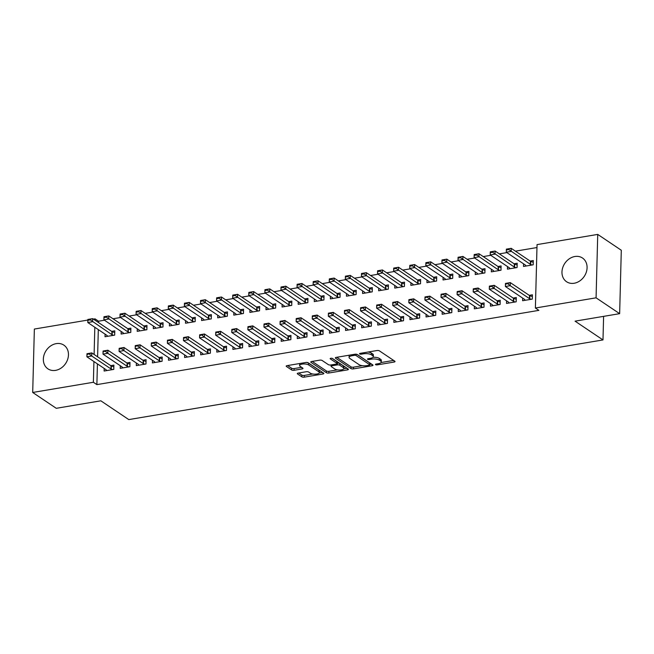 <?xml version="1.0" encoding="UTF-8"?>
<svg xmlns="http://www.w3.org/2000/svg" width="654" height="654" viewBox="0 0 654 654"><rect width="100%" height="100%" fill="white"/><g stroke="black" fill="none" stroke-linecap="round" stroke-linejoin="round"><path stroke-width="0.98" d="M375.609 364.654A1.259 0.441 -178.5 0 0 377.309 364.875L394.1 362.054A1.799 0.629 -178.5 0 0 395.041 361.523A1.799 0.629 -178.5 0 0 394.82 361.212L379.394 350.846A1.799 0.629 -178.5 0 0 376.957 350.536L360.174 353.356A1.259 0.441 -178.5 0 0 359.512 353.724A1.259 0.441 -178.5 0 0 359.667 353.945A1.259 0.441 -178.5 0 0 361.376 354.166L363.542 353.798A5.755 2.027 -178.5 0 1 371.341 354.787L372.625 355.653A5.755 2.027 -178.5 0 1 373.328 356.651A5.755 2.027 -178.5 0 1 370.311 358.343L368.145 358.711A1.259 0.441 -178.5 0 0 367.483 359.079A1.259 0.441 -178.5 0 0 367.638 359.299A1.259 0.441 -178.5 0 0 369.338 359.52L371.513 359.152A5.755 2.027 -178.5 0 1 379.312 360.15L380.595 361.008A5.755 2.027 -178.5 0 1 381.29 362.014A5.755 2.027 -178.5 0 1 378.282 363.706L376.107 364.065A1.259 0.441 -178.5 0 0 375.453 364.433A1.259 0.441 -178.5 0 0 375.609 364.654M56.252 343.628A14.29 11.698 123.9 0 1 63.871 345.14A14.29 11.698 123.9 0 1 67.673 359.332A14.29 11.698 123.9 0 1 55.557 370.368A14.29 11.698 123.9 0 1 47.938 368.856A14.29 11.698 123.9 0 1 44.137 354.664A14.29 11.698 123.9 0 1 56.252 343.628M574.874 256.507A14.29 11.698 123.9 0 1 582.493 258.019A14.29 11.698 123.9 0 1 586.295 272.211A14.29 11.698 123.9 0 1 574.179 283.247A14.29 11.698 123.9 0 1 566.56 281.735A14.29 11.698 123.9 0 1 562.759 267.543A14.29 11.698 123.9 0 1 574.874 256.507M298.232 373.082A1.799 0.629 -178.5 0 0 297.292 373.614A1.799 0.629 -178.5 0 0 297.513 373.924L301.837 376.835A1.799 0.629 -178.5 0 0 304.274 377.145L322.921 374.006A1.799 0.629 -178.5 0 0 323.861 373.483A1.799 0.629 -178.5 0 0 323.64 373.172L308.222 362.807A1.799 0.629 -178.5 0 0 305.786 362.496L287.139 365.627A1.799 0.629 -178.5 0 0 286.199 366.15A1.799 0.629 -178.5 0 0 286.419 366.469L291.643 369.976A1.799 0.629 -178.5 0 0 294.079 370.287L302.058 368.946A1.799 0.629 -178.5 0 0 302.998 368.423A1.799 0.629 -178.5 0 0 302.786 368.104L300.194 366.363A4.807 1.692 -178.5 0 1 299.606 365.529A4.807 1.692 -178.5 0 1 303.26 363.984A4.807 1.692 -178.5 0 1 308.647 364.948L318.8 371.766A4.807 1.692 -178.5 0 1 319.381 372.608A4.807 1.692 -178.5 0 1 315.735 374.145A4.807 1.692 -178.5 0 1 310.348 373.189L308.655 372.052A1.799 0.629 -178.5 0 0 306.211 371.742L298.232 373.082M97.421 363.886L96.874 384.617L538.88 310.364L535.389 308.018L537.048 244.604L597.731 234.41L596.072 297.823L535.389 308.018M96.874 384.617L93.383 382.271L32.7 392.465L34.36 329.052L87.857 320.059M597.731 234.41L621.3 250.253L619.64 313.667L575.054 321.155L602.988 339.933L128.789 419.59L100.855 400.812L56.269 408.309L32.7 392.465M619.64 313.667L596.072 297.823M350.977 368.578A1.799 0.629 -178.5 0 0 353.413 368.889L372.061 365.758A1.799 0.629 -178.5 0 0 373.001 365.226A1.799 0.629 -178.5 0 0 372.78 364.916L357.354 354.55A1.799 0.629 -178.5 0 0 354.918 354.239L336.279 357.37A1.799 0.629 -178.5 0 0 335.339 357.901A1.799 0.629 -178.5 0 0 335.551 358.212L350.977 368.578L351.018 366.861A1.799 0.629 -178.5 0 0 353.462 367.172L362.373 365.676M347.487 369.886L328.848 373.017A1.799 0.629 -178.5 0 1 326.411 372.706L310.985 362.341A1.799 0.629 -178.5 0 1 310.764 362.03A1.799 0.629 -178.5 0 1 311.705 361.498L319.683 360.158A1.799 0.629 -178.5 0 1 322.128 360.468L328.382 364.67A1.799 0.629 -178.5 0 0 330.818 364.981L336.107 364.09A1.799 0.629 -178.5 0 0 337.047 363.567A1.799 0.629 -178.5 0 0 336.835 363.248L330.319 358.874A1.259 0.441 -178.5 0 1 330.164 358.654A1.259 0.441 -178.5 0 1 331.12 358.253A1.259 0.441 -178.5 0 1 332.534 358.506L348.214 369.044A1.799 0.629 -178.5 0 1 348.427 369.355A1.799 0.629 -178.5 0 1 347.487 369.886L347.519 368.578M602.988 339.933L603.601 316.364M120.287 365.733L120.222 368.325L129.876 366.706L129.991 362.414L126.843 362.945M121.186 331.455L121.113 334.047L130.775 332.42L130.882 328.136L127.743 328.668M152.48 360.321L152.407 362.913L162.069 361.294L162.184 357.01L159.036 357.534M153.379 326.044L153.306 328.635L162.969 327.016L163.075 322.733L159.936 323.256M184.673 354.918L184.6 357.509L194.263 355.882L194.377 351.599L191.23 352.13M185.572 320.64L185.499 323.231L195.162 321.604L195.268 317.321L192.129 317.852M216.866 349.506L216.793 352.097L226.456 350.479L226.562 346.195L223.423 346.718M217.757 315.228L217.692 317.819L227.355 316.201L227.461 311.917L224.322 312.44M249.06 344.102L248.986 346.694L258.649 345.067L258.755 340.783L255.616 341.314M249.951 309.824L249.885 312.416L259.54 310.789L259.654 306.505L256.515 307.037M281.245 338.69L281.179 341.282L290.842 339.663L290.948 335.379L287.809 335.903M282.144 304.412L282.078 307.004L291.733 305.385L291.848 301.102L288.708 301.625M313.438 333.287L313.372 335.878L323.027 334.251L323.141 329.968L320.002 330.499M314.337 299.009L314.272 301.6L323.926 299.973L324.041 295.69L320.901 296.221M345.631 327.875L345.565 330.466L355.22 328.848L355.335 324.564L352.195 325.087M346.53 293.597L346.465 296.188L356.119 294.57L356.234 290.286L353.095 290.809M377.824 322.471L377.759 325.063L387.413 323.436L387.528 319.152L384.388 319.683M378.723 288.193L378.658 290.785L388.312 289.158L388.427 284.874L385.288 285.406M410.017 317.059L409.952 319.651L419.606 318.032L419.721 313.748L416.582 314.272M410.916 282.781L410.851 285.373L420.506 283.754L420.62 279.471L417.481 279.994M442.21 311.656L442.145 314.247L451.8 312.62L451.914 308.336L448.775 308.868M443.11 277.37L443.044 279.969L452.699 278.342L452.813 274.059L449.674 274.59M474.403 306.244L474.338 308.835L483.993 307.216L484.107 302.933L480.968 303.456M475.303 271.966L475.237 274.557L484.892 272.939L485.006 268.655L481.859 269.178M506.597 300.84L506.531 303.431L516.186 301.805L516.3 297.521L513.161 298.052M507.496 266.554L507.422 269.154L517.085 267.527L517.2 263.243L514.052 263.775M104.452 320.207L98.533 321.204L98.501 322.536M98.313 329.608L97.601 356.814M536.967 247.547L515.426 251.169M506.858 252.607L499.329 253.875M490.762 255.313L483.232 256.581M474.665 258.019L467.136 259.278M458.568 260.717L451.039 261.984M442.472 263.423L434.943 264.69M426.375 266.129L418.846 267.396M410.279 268.835L402.75 270.094M394.182 271.533L386.653 272.8M378.086 274.239L370.556 275.506M361.989 276.944L354.46 278.212M345.892 279.65L338.363 280.909M329.796 282.348L322.267 283.615M313.707 285.054L306.17 286.321M297.611 287.76L290.074 289.027M281.514 290.466L273.977 291.725M265.418 293.172L257.88 294.431M249.321 295.87L241.792 297.137M233.225 298.576L225.695 299.843M217.128 301.281L209.599 302.549M201.031 303.987L193.502 305.246M184.935 306.685L177.406 307.952M168.838 309.391L161.309 310.658M152.742 312.097L145.213 313.364M136.645 314.803L129.116 316.062M120.549 317.501L113.019 318.768M523.592 263.856L523.519 266.448L533.182 264.821L533.296 260.537L530.149 261.069M522.693 298.134L522.628 300.726L532.282 299.107L532.397 294.815L529.258 295.346M491.399 269.26L491.334 271.851L500.989 270.233L501.103 265.949L497.956 266.472M490.5 303.538L490.435 306.137L500.089 304.511L500.204 300.227L497.065 300.758M459.206 274.672L459.141 277.263L468.795 275.636L468.91 271.353L465.762 271.884M458.307 308.95L458.241 311.541L467.896 309.922L468.011 305.631L464.871 306.162M427.013 280.076L426.948 282.667L436.602 281.048L436.717 276.765L433.577 277.288M426.114 314.353L426.048 316.953L435.703 315.326L435.817 311.042L432.678 311.574M394.82 285.487L394.754 288.079L404.409 286.46L404.524 282.168L401.384 282.7M393.921 319.765L393.855 322.357L403.51 320.738L403.624 316.454L400.485 316.977M362.627 290.891L362.561 293.483L372.216 291.864L372.33 287.58L369.191 288.103M361.727 325.169L361.662 327.768L371.317 326.142L371.431 321.858L368.292 322.389M330.433 296.303L330.368 298.894L340.023 297.276L340.137 292.984L336.998 293.515M329.534 330.581L329.469 333.172L339.124 331.553L339.238 327.27L336.099 327.793M298.24 301.707L298.175 304.306L307.83 302.679L307.944 298.396L304.805 298.919M297.341 335.984L297.276 338.584L306.939 336.957L307.045 332.673L303.906 333.205M266.047 307.118L265.982 309.71L275.636 308.091L275.751 303.799L272.612 304.331M265.156 341.396L265.083 343.988L274.745 342.369L274.852 338.085L271.712 338.608M233.854 312.522L233.789 315.122L243.443 313.495L243.558 309.211L240.419 309.734M232.963 346.8L232.889 349.399L242.552 347.773L242.659 343.489L239.519 344.02M201.661 317.934L201.595 320.525L211.258 318.907L211.365 314.615L208.225 315.146M200.77 352.212L200.696 354.803L210.359 353.185L210.465 348.901L207.326 349.424M169.476 323.338L169.402 325.937L179.065 324.31L179.171 320.027L176.032 320.558M168.577 357.615L168.503 360.215L178.166 358.588L178.28 354.304L175.133 354.836M137.283 328.749L137.209 331.341L146.872 329.722L146.978 325.43L143.839 325.962M136.384 363.027L136.318 365.619L145.973 364L146.087 359.716L142.94 360.24M105.09 334.153L105.016 336.753L114.679 335.126L114.785 330.842L111.646 331.374M104.19 368.439L104.125 371.031L113.78 369.404L113.894 365.12L110.747 365.651M93.432 319.127L95.043 318.858L95.01 320.19M94.822 327.262L94.111 354.468M93.923 361.539L93.383 382.271M98.533 321.204L95.043 318.858M381.29 362.014L381.339 360.297A5.755 2.027 -178.5 0 0 380.644 359.299L380.595 361.008M373.017 357.28A5.755 2.027 -178.5 0 1 379.361 358.433L380.644 359.299M373.328 356.651L373.369 354.942A5.755 2.027 -178.5 0 0 372.674 353.937L372.625 355.653M368.047 352.032A5.755 2.027 -178.5 0 1 371.39 353.078L372.674 353.937M381.078 362.537L393.643 360.419M336.769 357.288L351.018 366.861M369.788 364.433L371.603 364.123M369.118 365.243A1.259 0.441 -178.5 0 0 369.78 364.875A1.259 0.441 -178.5 0 0 369.624 364.654L356.087 355.555A1.259 0.441 -178.5 0 0 354.378 355.335L352.089 355.719A5.755 2.027 -178.5 0 0 349.081 357.411A5.755 2.027 -178.5 0 0 349.776 358.417L359.03 364.63A5.755 2.027 -178.5 0 0 366.829 365.627L369.118 365.243M369.78 364.875L369.821 363.158A1.259 0.441 -178.5 0 0 369.673 362.937L369.624 364.654M356.871 354.337L369.673 362.937M349.342 355.179A5.755 2.027 -178.5 0 0 349.13 355.702L349.081 357.411M347.037 368.251L343.791 368.799M337.407 369.87L328.888 371.3L328.848 373.017M312.203 361.417L326.452 370.99A1.799 0.629 -178.5 0 0 328.888 371.3M337.047 363.567L337.096 361.85A1.799 0.629 -178.5 0 0 336.875 361.539L332.109 358.335M334.873 369.036A4.807 1.692 -178.5 0 0 340.26 369.992A4.807 1.692 -178.5 0 0 343.906 368.447A4.807 1.692 -178.5 0 0 343.325 367.613L339.745 365.21A1.799 0.629 -178.5 0 0 337.309 364.899L332.011 365.79A1.799 0.629 -178.5 0 0 331.071 366.314A1.799 0.629 -178.5 0 0 331.292 366.632L334.873 369.036M343.906 368.447L343.947 366.739A4.807 1.692 -178.5 0 0 343.366 365.897L343.325 367.613M337.055 363.232L337.35 363.183A1.799 0.629 -178.5 0 1 339.794 363.493L343.366 365.897M319.381 372.608L319.422 370.892A4.807 1.692 -178.5 0 0 318.841 370.058L318.8 371.766M306.391 362.439A4.807 1.692 -178.5 0 1 308.688 363.232L318.841 370.058M299.745 363.51A4.807 1.692 -178.5 0 0 299.655 363.812L299.606 365.529M287.637 365.537L291.692 368.267A1.799 0.629 -178.5 0 0 294.128 368.578L301.608 367.319M298.731 373.001L301.886 375.118A1.799 0.629 -178.5 0 0 304.323 375.429L312.776 374.006M319.291 372.911L322.471 372.379M533.247 262.311L530.746 261.404A1.831 0.646 1.5 0 1 530.41 261.24L511.207 248.332L511.126 251.414L506.294 252.231L525.497 265.14A1.831 0.646 1.5 0 1 525.685 265.328L526.061 266.023M506.4 249.975L506.294 252.231L506.376 249.141L511.207 248.332L506.417 249.46L506.4 249.975L508.812 249.575L508.828 249.06M532.094 265.009L530.672 264.494A1.831 0.646 1.5 0 1 530.329 264.322L508.812 249.575M525.162 300.3L524.786 299.606A1.831 0.646 -178.5 0 0 524.598 299.418L505.395 286.509L505.477 283.419L510.308 282.61L529.511 295.518A1.831 0.646 -178.5 0 0 529.854 295.682L532.348 296.589M507.929 283.337L505.517 283.746L505.501 284.253L510.308 282.61L510.226 285.7L529.429 298.608A1.831 0.646 -178.5 0 0 529.773 298.772L531.195 299.287M507.921 283.852L510.226 285.7L505.395 286.509L505.501 284.253M517.15 265.009L514.649 264.11A1.831 0.646 1.5 0 1 514.314 263.946L495.111 251.038L495.029 254.12L490.198 254.929L509.401 267.838A1.831 0.646 1.5 0 1 509.589 268.034L509.965 268.729M490.304 252.681L490.198 254.929L490.279 251.847L495.111 251.038L490.32 252.166L490.304 252.681L492.715 252.272L492.732 251.765M515.998 267.707L514.575 267.192A1.831 0.646 1.5 0 1 514.232 267.028L492.715 252.272M501.054 267.715L498.552 266.816A1.831 0.646 1.5 0 1 498.217 266.644L479.014 253.744L478.932 256.826L474.101 257.635L493.304 270.543A1.831 0.646 1.5 0 1 493.492 270.731L493.868 271.426M474.207 255.387L474.101 257.635L474.183 254.553L479.014 253.744L474.224 254.872L474.207 255.387L476.619 254.978L476.635 254.463M499.901 270.413L498.479 269.898A1.831 0.646 1.5 0 1 498.135 269.734L476.619 254.978M509.065 303.006L508.698 302.312A1.831 0.646 -178.5 0 0 508.501 302.115L489.298 289.215L489.38 286.125L494.211 285.316L513.415 298.224A1.831 0.646 -178.5 0 0 513.758 298.387L516.251 299.295M491.833 286.043L489.421 286.444L489.405 286.959L494.211 285.316L494.13 288.398L513.333 301.306A1.831 0.646 -178.5 0 0 513.676 301.469L515.099 301.993M491.824 286.558L494.13 288.398L489.298 289.215L489.405 286.959M492.969 305.704L492.601 305.017A1.831 0.646 -178.5 0 0 492.405 304.821L473.202 291.913L473.283 288.831L478.115 288.022L497.318 300.93A1.831 0.646 -178.5 0 0 497.661 301.093L500.155 301.993M475.736 288.749L473.324 289.15L473.308 289.665L478.115 288.022L478.033 291.104L497.236 304.012A1.831 0.646 -178.5 0 0 497.58 304.175L499.002 304.69M475.728 289.256L478.033 291.104L473.202 291.913L473.308 289.665M484.957 270.421L482.456 269.513A1.831 0.646 1.5 0 1 482.121 269.35L462.918 256.442L462.836 259.532L458.004 260.341L477.207 273.249A1.831 0.646 1.5 0 1 477.395 273.437L477.772 274.132M458.111 258.093L458.004 260.341L458.086 257.259L462.918 256.442L458.127 257.578L458.111 258.093L460.522 257.684L460.539 257.169M483.805 273.119L482.382 272.604A1.831 0.646 1.5 0 1 482.039 272.44L460.522 257.684M468.861 273.127L466.367 272.219A1.831 0.646 1.5 0 1 466.024 272.056L446.821 259.147L446.739 262.238L441.908 263.047L461.111 275.955A1.831 0.646 1.5 0 1 461.299 276.143L461.675 276.838M442.014 260.791L441.908 263.047L441.99 259.957L446.821 259.147L442.03 260.276L442.014 260.791L444.426 260.39L444.442 259.875M467.708 275.825L466.286 275.309A1.831 0.646 1.5 0 1 465.942 275.138L444.426 260.39M476.872 308.41L476.504 307.715A1.831 0.646 -178.5 0 0 476.316 307.527L457.105 294.619L457.187 291.537L462.018 290.728L481.221 303.628A1.831 0.646 -178.5 0 0 481.565 303.799L484.058 304.699M459.639 291.447L457.228 291.856L457.211 292.371L462.018 290.728L461.937 293.809L481.14 306.718A1.831 0.646 -178.5 0 0 481.483 306.881L482.914 307.396M459.631 291.962L461.937 293.809L457.105 294.619L457.211 292.371M460.776 311.116L460.408 310.421A1.831 0.646 -178.5 0 0 460.22 310.233L441.009 297.325L441.09 294.235L445.922 293.425L465.125 306.334A1.831 0.646 -178.5 0 0 465.468 306.497L467.962 307.405M443.543 294.153L441.131 294.562L441.115 295.077L445.922 293.425L445.84 296.515L465.043 309.424A1.831 0.646 -178.5 0 0 465.386 309.587L466.817 310.102M443.535 294.668L445.84 296.515L441.009 297.325L441.115 295.077M452.764 275.825L450.271 274.925A1.831 0.646 1.5 0 1 449.927 274.762L430.724 261.853L430.643 264.935L425.811 265.745L445.014 278.653A1.831 0.646 1.5 0 1 445.202 278.849L445.578 279.544M425.918 263.497L425.811 265.745L425.893 262.663L430.724 261.853L425.934 262.982L425.918 263.497L428.329 263.096L428.345 262.581M451.612 278.53L450.189 278.007A1.831 0.646 1.5 0 1 449.846 277.844L428.329 263.096M444.679 313.822L444.311 313.127A1.831 0.646 -178.5 0 0 444.123 312.939L424.912 300.031L424.994 296.941L429.825 296.131L449.028 309.04A1.831 0.646 -178.5 0 0 449.372 309.203L451.865 310.11M427.446 296.859L425.035 297.259L425.018 297.774L429.825 296.131L429.743 299.213L448.946 312.122A1.831 0.646 -178.5 0 0 449.29 312.285L450.72 312.808M427.438 297.374L429.743 299.213L424.912 300.031L425.018 297.774M436.668 278.53L434.174 277.631A1.831 0.646 1.5 0 1 433.831 277.468L414.628 264.559L414.546 267.641L409.715 268.451L428.918 281.359A1.831 0.646 1.5 0 1 429.114 281.547L429.482 282.242M409.821 266.203L409.715 268.451L409.796 265.369L414.628 264.559L409.837 265.688L409.821 266.203L412.241 265.794L412.249 265.279M435.515 281.228L434.093 280.713A1.831 0.646 1.5 0 1 433.749 280.55L412.241 265.794M428.583 316.52L428.215 315.833A1.831 0.646 -178.5 0 0 428.027 315.637L408.815 302.728L408.897 299.646L413.729 298.837L432.932 311.745A1.831 0.646 -178.5 0 0 433.275 311.909L435.768 312.808M411.35 299.565L408.938 299.965L408.922 300.48L413.729 298.837L413.647 301.919L432.85 314.827A1.831 0.646 -178.5 0 0 433.193 314.991L434.624 315.506M411.341 300.072L413.647 301.919L408.815 302.728L408.922 300.48M420.571 281.236L418.078 280.329A1.831 0.646 1.5 0 1 417.734 280.165L398.531 267.257L398.45 270.347L393.618 271.157L412.821 284.065A1.831 0.646 1.5 0 1 413.017 284.253L413.385 284.948M393.724 268.908L393.618 271.157L393.7 268.075L398.531 267.257L393.741 268.393L393.724 268.908L396.144 268.5L396.152 267.985M419.418 283.934L417.996 283.419A1.831 0.646 1.5 0 1 417.653 283.256L396.144 268.5M404.474 283.942L401.981 283.035A1.831 0.646 1.5 0 1 401.638 282.871L382.435 269.963L382.353 273.053L377.522 273.863L396.725 286.771A1.831 0.646 1.5 0 1 396.921 286.959L397.289 287.654M377.628 271.606L377.522 273.863L377.603 270.772L382.435 269.963L377.644 271.099L377.628 271.606L380.048 271.206L380.056 270.691M403.322 286.64L401.899 286.125A1.831 0.646 1.5 0 1 401.556 285.953L380.048 271.206M388.378 286.64L385.885 285.741A1.831 0.646 1.5 0 1 385.541 285.577L366.338 272.669L366.256 275.751L361.425 276.568L380.636 289.469A1.831 0.646 1.5 0 1 380.824 289.665L381.192 290.36M361.531 274.312L361.425 276.568L361.507 273.478L366.338 272.669L361.548 273.797L361.531 274.312L363.951 273.912L363.959 273.397M387.233 289.346L385.803 288.823A1.831 0.646 1.5 0 1 385.459 288.659L363.951 273.912M372.281 289.346L369.788 288.447A1.831 0.646 1.5 0 1 369.445 288.283L350.242 275.375L350.16 278.457L345.328 279.266L364.54 292.174A1.831 0.646 1.5 0 1 364.728 292.363L365.096 293.057M345.435 277.018L345.328 279.266L345.41 276.184L350.242 275.375L345.451 276.503L345.435 277.018L347.854 276.609L347.863 276.094M371.137 292.044L369.706 291.529A1.831 0.646 1.5 0 1 369.363 291.365L347.854 276.609M356.185 292.052L353.691 291.153A1.831 0.646 1.5 0 1 353.348 290.981L334.145 278.073L334.063 281.163L329.232 281.972L348.443 294.88A1.831 0.646 1.5 0 1 348.631 295.068L348.999 295.763M329.338 279.724L329.232 281.972L329.314 278.89L334.145 278.073L329.354 279.209L329.338 279.724L331.758 279.315L331.766 278.8M355.04 294.75L353.61 294.235A1.831 0.646 1.5 0 1 353.266 294.071L331.758 279.315M340.088 294.758L337.595 293.85A1.831 0.646 1.5 0 1 337.251 293.687L318.048 280.779L317.967 283.869L313.135 284.678L332.346 297.586A1.831 0.646 1.5 0 1 332.534 297.774L332.902 298.469M313.241 282.422L313.135 284.678L313.217 281.588L318.048 280.779L313.258 281.915L313.241 282.422L315.661 282.021L315.669 281.506M338.944 297.456L337.513 296.941A1.831 0.646 1.5 0 1 337.17 296.769L315.661 282.021M323.992 297.456L321.498 296.556A1.831 0.646 1.5 0 1 321.155 296.393L301.952 283.484L301.87 286.566L297.039 287.384L316.25 300.284A1.831 0.646 1.5 0 1 316.438 300.48L316.806 301.175M297.145 285.128L297.039 287.384L297.12 284.294L301.952 283.484L297.161 284.613L297.145 285.128L299.565 284.727L299.573 284.212M322.847 300.161L321.416 299.638A1.831 0.646 1.5 0 1 321.073 299.475L299.565 284.727M307.895 300.161L305.402 299.262A1.831 0.646 1.5 0 1 305.058 299.099L285.855 286.19L285.773 289.272L280.942 290.082L300.153 302.99A1.831 0.646 1.5 0 1 300.341 303.178L300.709 303.873M281.048 287.834L280.942 290.082L281.024 287L285.855 286.19L281.065 287.319L281.048 287.834L283.468 287.425L283.476 286.91M306.751 302.859L305.32 302.344A1.831 0.646 1.5 0 1 304.977 302.181L283.468 287.425M291.798 302.867L289.305 301.968A1.831 0.646 1.5 0 1 288.962 301.796L269.759 288.888L269.677 291.978L264.854 292.788L284.057 305.696A1.831 0.646 1.5 0 1 284.245 305.884L284.613 306.579M264.952 290.539L264.854 292.788L264.927 289.706L269.759 288.888L264.968 290.024L264.952 290.539L267.372 290.131L267.38 289.616M290.654 305.565L289.223 305.05A1.831 0.646 1.5 0 1 288.88 304.887L267.372 290.131M275.702 305.573L273.209 304.666A1.831 0.646 1.5 0 1 272.865 304.502L253.662 291.594L253.58 294.684L248.757 295.494L267.96 308.402A1.831 0.646 1.5 0 1 268.148 308.59L268.516 309.285M248.863 293.237L248.757 295.494L248.831 292.403L253.662 291.594L248.872 292.73L248.863 293.237L251.275 292.837L251.291 292.322M274.557 308.271L273.127 307.756A1.831 0.646 1.5 0 1 272.783 307.584L251.275 292.837M259.613 308.279L257.112 307.372A1.831 0.646 1.5 0 1 256.769 307.208L237.566 294.3L237.484 297.382L232.661 298.199L251.864 311.1A1.831 0.646 1.5 0 1 252.052 311.296L252.419 311.991M232.767 295.943L232.661 298.199L232.734 295.109L237.566 294.3L232.775 295.428L232.767 295.943L235.178 295.543L235.195 295.028M258.461 310.977L257.03 310.454A1.831 0.646 1.5 0 1 256.687 310.29L235.178 295.543M243.517 310.977L241.015 310.078A1.831 0.646 1.5 0 1 240.672 309.914L221.469 297.006L221.387 300.088L216.564 300.897L235.767 313.806A1.831 0.646 1.5 0 1 235.955 314.002L236.323 314.688M216.67 298.649L216.564 300.897L216.646 297.815L221.469 297.006L216.678 298.134L216.67 298.649L219.082 298.24L219.098 297.725M242.364 313.675L240.934 313.16A1.831 0.646 1.5 0 1 240.598 312.996L219.082 298.24M227.42 313.683L224.919 312.784A1.831 0.646 1.5 0 1 224.575 312.612L205.372 299.704L205.291 302.794L200.467 303.603L219.67 316.511A1.831 0.646 1.5 0 1 219.858 316.7L220.234 317.394M200.574 301.355L200.467 303.603L200.549 300.521L205.372 299.704L200.582 300.84L200.574 301.355L202.985 300.946L203.002 300.431M226.268 316.381L224.837 315.866A1.831 0.646 1.5 0 1 224.502 315.702L202.985 300.946M211.324 316.389L208.822 315.481A1.831 0.646 1.5 0 1 208.479 315.318L189.276 302.41L189.194 305.5L184.371 306.309L203.574 319.217A1.831 0.646 1.5 0 1 203.762 319.405L204.138 320.1M184.477 304.053L184.371 306.309L184.453 303.219L189.276 302.41L184.485 303.546L184.477 304.053L186.889 303.652L186.905 303.137M210.171 319.087L208.74 318.572A1.831 0.646 1.5 0 1 208.405 318.408L186.889 303.652M412.486 319.226L412.118 318.531A1.831 0.646 -178.5 0 0 411.93 318.343L392.719 305.434L392.801 302.352L397.632 301.543L416.835 314.443A1.831 0.646 -178.5 0 0 417.178 314.615L419.672 315.514M395.253 302.262L392.841 302.671L392.825 303.186L397.632 301.543L397.55 304.625L416.753 317.533A1.831 0.646 -178.5 0 0 417.097 317.697L418.527 318.212M395.245 302.777L397.55 304.625L392.719 305.434L392.825 303.186M396.389 321.932L396.022 321.237A1.831 0.646 -178.5 0 0 395.834 321.049L376.622 308.14L376.704 305.058L381.535 304.241L400.738 317.149A1.831 0.646 -178.5 0 0 401.082 317.313L403.575 318.22M379.156 304.968L376.745 305.377L376.729 305.892L381.535 304.241L381.454 307.331L400.657 320.239A1.831 0.646 -178.5 0 0 401 320.403L402.431 320.918M379.148 305.483L381.454 307.331L376.622 308.14L376.729 305.892M380.293 324.637L379.925 323.943A1.831 0.646 -178.5 0 0 379.737 323.755L360.534 310.846L360.607 307.756L365.439 306.947L384.642 319.855A1.831 0.646 -178.5 0 0 384.985 320.019L387.479 320.926M363.06 307.674L360.648 308.075L360.632 308.59L365.439 306.947L365.357 310.029L384.56 322.937A1.831 0.646 -178.5 0 0 384.904 323.109L386.334 323.624M363.052 308.189L365.357 310.029L360.534 310.846L360.632 308.59M364.196 327.335L363.828 326.648A1.831 0.646 -178.5 0 0 363.64 326.452L344.437 313.544L344.511 310.462L349.342 309.653L368.545 322.561A1.831 0.646 -178.5 0 0 368.889 322.724L371.382 323.624M346.972 310.38L344.552 310.781L344.544 311.296L349.342 309.653L349.261 312.735L368.464 325.643A1.831 0.646 -178.5 0 0 368.807 325.806L370.238 326.321M346.955 310.887L349.261 312.735L344.437 313.544L344.544 311.296M348.1 330.041L347.732 329.346A1.831 0.646 -178.5 0 0 347.544 329.158L328.341 316.25L328.414 313.168L333.246 312.359L352.449 325.259A1.831 0.646 -178.5 0 0 352.792 325.43L355.286 326.33M330.875 313.078L328.455 313.487L328.447 314.002L333.246 312.359L333.164 315.441L352.367 328.349A1.831 0.646 -178.5 0 0 352.71 328.512L354.141 329.027M330.859 313.593L333.164 315.441L328.341 316.25L328.447 314.002M332.003 332.747L331.635 332.052A1.831 0.646 -178.5 0 0 331.447 331.864L312.244 318.956L312.318 315.874L317.149 315.056L336.352 327.965A1.831 0.646 -178.5 0 0 336.696 328.128L339.197 329.036M314.778 315.784L312.359 316.193L312.35 316.708L317.149 315.056L317.067 318.146L336.279 331.055A1.831 0.646 -178.5 0 0 336.614 331.218L338.044 331.733M314.762 316.299L317.067 318.146L312.244 318.956L312.35 316.708M315.915 335.453L315.539 334.758A1.831 0.646 -178.5 0 0 315.351 334.57L296.148 321.662L296.229 318.572L301.053 317.762L320.256 330.671A1.831 0.646 -178.5 0 0 320.599 330.834L323.101 331.742M298.682 318.49L296.262 318.89L296.254 319.405L301.053 317.762L300.971 320.844L320.182 333.753A1.831 0.646 -178.5 0 0 320.517 333.924L321.948 334.439M298.665 319.005L300.971 320.844L296.148 321.662L296.254 319.405M299.818 338.159L299.442 337.464A1.831 0.646 -178.5 0 0 299.254 337.268L280.051 324.359L280.133 321.277L284.956 320.468L304.159 333.377A1.831 0.646 -178.5 0 0 304.502 333.54L307.004 334.439M282.585 321.196L280.165 321.596L280.157 322.111L284.956 320.468L284.874 323.55L304.085 336.458A1.831 0.646 -178.5 0 0 304.421 336.622L305.851 337.137M282.569 321.703L284.874 323.55L280.051 324.359L280.157 322.111M283.722 340.857L283.346 340.162A1.831 0.646 -178.5 0 0 283.157 339.974L263.954 327.065L264.036 323.983L268.859 323.174L288.071 336.074A1.831 0.646 -178.5 0 0 288.406 336.246L290.907 337.145M266.489 323.894L264.069 324.302L264.061 324.817L268.859 323.174L268.778 326.256L287.989 339.164A1.831 0.646 -178.5 0 0 288.324 339.328L289.755 339.843M266.472 324.409L268.778 326.256L263.954 327.065L264.061 324.817M267.625 343.563L267.249 342.868A1.831 0.646 -178.5 0 0 267.061 342.68L247.858 329.771L247.94 326.689L252.763 325.872L271.974 338.78A1.831 0.646 -178.5 0 0 272.309 338.944L274.811 339.851M250.392 326.599L247.972 327.008L247.964 327.523L252.763 325.872L252.681 328.962L271.892 341.87A1.831 0.646 -178.5 0 0 272.228 342.034L273.658 342.549M250.376 327.114L252.681 328.962L247.858 329.771L247.964 327.523M251.528 346.268L251.152 345.574A1.831 0.646 -178.5 0 0 250.964 345.386L231.761 332.477L231.843 329.387L236.666 328.578L255.877 341.486A1.831 0.646 -178.5 0 0 256.213 341.65L258.714 342.557M234.296 329.305L231.876 329.706L231.868 330.221L236.666 328.578L236.584 331.66L255.796 344.568A1.831 0.646 -178.5 0 0 256.131 344.74L257.562 345.255M234.279 329.82L236.584 331.66L231.761 332.477L231.868 330.221M235.432 348.974L235.056 348.28A1.831 0.646 -178.5 0 0 234.868 348.083L215.665 335.175L215.746 332.093L220.57 331.284L239.781 344.192A1.831 0.646 -178.5 0 0 240.116 344.356L242.618 345.255M218.199 332.011L215.779 332.412L215.771 332.927L220.57 331.284L220.496 334.366L239.699 347.274A1.831 0.646 -178.5 0 0 240.034 347.438L241.465 347.953M218.183 332.526L220.496 334.366L215.665 335.175L215.771 332.927M219.335 351.672L218.959 350.977A1.831 0.646 -178.5 0 0 218.771 350.789L199.568 337.881L199.65 334.799L204.473 333.99L223.684 346.898A1.831 0.646 -178.5 0 0 224.02 347.061L226.521 347.961M202.102 334.709L199.683 335.118L199.674 335.633L204.473 333.99L204.4 337.072L223.603 349.98A1.831 0.646 -178.5 0 0 223.938 350.143L225.368 350.658M202.086 335.224L204.4 337.072L199.568 337.881L199.674 335.633M203.239 354.378L202.863 353.683A1.831 0.646 -178.5 0 0 202.675 353.495L183.472 340.587L183.553 337.505L188.377 336.687L207.588 349.596A1.831 0.646 -178.5 0 0 207.923 349.759L210.424 350.667M186.006 337.415L183.594 337.824L183.578 338.339L188.377 336.687L188.303 339.778L207.506 352.686A1.831 0.646 -178.5 0 0 207.841 352.849L209.272 353.364M185.989 337.93L188.303 339.778L183.472 340.587L183.578 338.339M195.227 319.095L192.726 318.187A1.831 0.646 1.5 0 1 192.39 318.024L173.179 305.116L173.097 308.197L168.274 309.015L187.477 321.915A1.831 0.646 1.5 0 1 187.665 322.111L188.041 322.806M168.38 306.759L168.274 309.015L168.356 305.925L173.179 305.116L168.389 306.244L168.38 306.759L170.792 306.358L170.808 305.843M194.075 321.793L192.644 321.269A1.831 0.646 1.5 0 1 192.309 321.106L170.792 306.358M187.142 357.084L186.766 356.389A1.831 0.646 -178.5 0 0 186.578 356.201L167.375 343.293L167.457 340.203L172.288 339.393L191.491 352.302A1.831 0.646 -178.5 0 0 191.826 352.465L194.328 353.373M169.909 340.121L167.498 340.521L167.481 341.036L172.288 339.393L172.206 342.483L191.409 355.384A1.831 0.646 -178.5 0 0 191.745 355.555L193.175 356.07M169.893 340.636L172.206 342.483L167.375 343.293L167.481 341.036M179.131 321.793L176.629 320.893A1.831 0.646 1.5 0 1 176.294 320.73L157.083 307.821L157.001 310.903L152.178 311.713L171.381 324.621A1.831 0.646 1.5 0 1 171.569 324.817L171.945 325.504M152.284 309.465L152.178 311.713L152.259 308.631L157.083 307.821L152.292 308.95L152.284 309.465L154.696 309.056L154.712 308.541M177.978 324.49L176.547 323.975A1.831 0.646 1.5 0 1 176.212 323.812L154.696 309.056M171.046 359.79L170.669 359.095A1.831 0.646 -178.5 0 0 170.481 358.899L151.278 345.991L151.36 342.909L156.192 342.099L175.395 355.008A1.831 0.646 -178.5 0 0 175.73 355.171L178.231 356.07M153.813 342.827L151.401 343.227L151.385 343.742L156.192 342.099L156.11 345.181L175.313 358.09A1.831 0.646 -178.5 0 0 175.648 358.253L177.079 358.776M153.796 343.342L156.11 345.181L151.278 345.991L151.385 343.742M163.034 324.498L160.532 323.599A1.831 0.646 1.5 0 1 160.197 323.428L140.986 310.519L140.904 313.609L136.081 314.419L155.284 327.327A1.831 0.646 1.5 0 1 155.472 327.515L155.848 328.21M136.187 312.171L136.081 314.419L136.163 311.337L140.986 310.519L136.196 311.656L136.187 312.171L138.599 311.762L138.615 311.247M161.881 327.196L160.451 326.681A1.831 0.646 1.5 0 1 160.116 326.518L138.599 311.762M154.949 362.488L154.573 361.793A1.831 0.646 -178.5 0 0 154.385 361.605L135.182 348.696L135.264 345.614L140.095 344.805L159.298 357.713A1.831 0.646 -178.5 0 0 159.633 357.877L162.135 358.776M137.716 345.525L135.304 345.933L135.288 346.448L140.095 344.805L140.013 347.887L159.216 360.795A1.831 0.646 -178.5 0 0 159.56 360.959L160.982 361.474M137.7 346.04L140.013 347.887L135.182 348.696L135.288 346.448M146.937 327.204L144.436 326.297A1.831 0.646 1.5 0 1 144.101 326.133L124.889 313.225L124.816 316.315L119.984 317.125L139.188 330.033A1.831 0.646 1.5 0 1 139.376 330.221L139.752 330.916M120.091 314.876L119.984 317.125L120.066 314.034L124.889 313.225L120.099 314.361L120.091 314.876L122.502 314.468L122.519 313.953M145.785 329.902L144.354 329.387A1.831 0.646 1.5 0 1 144.019 329.224L122.502 314.468M138.852 365.194L138.476 364.499A1.831 0.646 -178.5 0 0 138.288 364.311L119.085 351.402L119.167 348.32L123.998 347.503L143.201 360.411A1.831 0.646 -178.5 0 0 143.537 360.575L146.038 361.482M121.619 348.23L119.208 348.639L119.192 349.154L123.998 347.503L123.917 350.593L143.12 363.501A1.831 0.646 -178.5 0 0 143.463 363.665L144.886 364.18M121.603 348.745L123.917 350.593L119.085 351.402L119.192 349.154M130.841 329.91L128.339 329.003A1.831 0.646 1.5 0 1 128.004 328.839L108.793 315.931L108.719 319.013L103.888 319.831L123.091 332.739A1.831 0.646 1.5 0 1 123.279 332.927L123.655 333.622M103.994 317.574L103.888 319.831L103.97 316.74L108.793 315.931L104.011 317.059L103.994 317.574L106.406 317.174L106.422 316.659M129.688 332.608L128.258 332.085A1.831 0.646 1.5 0 1 127.922 331.921L106.406 317.174M122.756 367.9L122.38 367.205A1.831 0.646 -178.5 0 0 122.192 367.017L102.989 354.108L103.07 351.018L107.902 350.209L127.105 363.117A1.831 0.646 -178.5 0 0 127.44 363.281L129.942 364.188M105.523 350.936L103.111 351.345L103.095 351.852L107.902 350.209L107.82 353.299L127.023 366.199A1.831 0.646 -178.5 0 0 127.367 366.371L128.789 366.886M105.507 351.451L107.82 353.299L102.989 354.108L103.095 351.852M114.744 332.608L112.243 331.709A1.831 0.646 1.5 0 1 111.908 331.545L92.696 318.637L92.623 321.719L87.791 322.528L106.994 335.437A1.831 0.646 1.5 0 1 107.182 335.633L107.558 336.32M87.898 320.28L87.791 322.528L87.873 319.446L92.696 318.637L87.914 319.765L87.898 320.28L90.309 319.871L90.326 319.365M113.592 335.306L112.161 334.791A1.831 0.646 1.5 0 1 111.826 334.627L90.309 319.871M106.659 370.605L106.283 369.911A1.831 0.646 -178.5 0 0 106.095 369.714L86.892 356.814L86.974 353.724L91.805 352.915L111.008 365.823A1.831 0.646 -178.5 0 0 111.352 365.987L113.845 366.886M89.426 353.642L87.015 354.043L86.998 354.558L91.805 352.915L91.724 355.997L110.927 368.905A1.831 0.646 -178.5 0 0 111.27 369.069L112.692 369.592M89.41 354.157L91.724 355.997L86.892 356.814L86.998 354.558M377.333 363.861L377.309 364.875M361.4 353.152L361.376 354.166M369.371 358.506L369.338 359.52M379.361 358.433L379.312 360.15M371.546 358.057L371.513 359.152M371.39 353.078L371.341 354.787M363.575 352.784L363.542 353.798M394.133 360.746L394.1 362.054M335.567 357.599L335.551 358.212M372.093 364.45L372.061 365.758M353.462 367.172L353.413 368.889M356.119 354.198L356.087 355.555M354.411 354.321L354.378 355.335M352.114 354.705L352.089 355.719M326.452 370.99L326.411 372.706M311.002 361.727L310.985 362.341M336.875 361.539L336.835 363.248M330.327 358.449L330.319 358.874M339.794 363.493L339.745 365.21M337.35 363.183L337.309 364.899M332.044 364.777L332.011 365.79M308.688 363.232L308.647 364.948M302.091 367.646L302.058 368.946M294.128 368.578L294.079 370.287M291.692 368.267L291.643 369.976M286.436 365.856L286.419 366.469M322.953 372.706L322.921 374.006M304.323 375.429L304.274 377.145M301.886 375.118L301.837 376.835M297.529 373.311L297.513 373.924M530.41 261.24L530.329 264.322M530.746 261.404L530.672 264.494M529.773 298.772L529.854 295.682M529.429 298.608L529.511 295.518M514.314 263.946L514.232 267.028M514.649 264.11L514.575 267.192M498.217 266.644L498.135 269.734M498.552 266.816L498.479 269.898M513.676 301.469L513.758 298.387M513.333 301.306L513.415 298.224M497.58 304.175L497.661 301.093M497.236 304.012L497.318 300.93M482.121 269.35L482.039 272.44M482.456 269.513L482.382 272.604M466.024 272.056L465.942 275.138M466.367 272.219L466.286 275.309M481.483 306.881L481.565 303.799M481.14 306.718L481.221 303.628M465.386 309.587L465.468 306.497M465.043 309.424L465.125 306.334M449.927 274.762L449.846 277.844M450.271 274.925L450.189 278.007M449.29 312.285L449.372 309.203M448.946 312.122L449.028 309.04M433.831 277.468L433.749 280.55M434.174 277.631L434.093 280.713M433.193 314.991L433.275 311.909M432.85 314.827L432.932 311.745M417.734 280.165L417.653 283.256M418.078 280.329L417.996 283.419M401.638 282.871L401.556 285.953M401.981 283.035L401.899 286.125M385.541 285.577L385.459 288.659M385.885 285.741L385.803 288.823M369.445 288.283L369.363 291.365M369.788 288.447L369.706 291.529M353.348 290.981L353.266 294.071M353.691 291.153L353.61 294.235M337.251 293.687L337.17 296.769M337.595 293.85L337.513 296.941M321.155 296.393L321.073 299.475M321.498 296.556L321.416 299.638M305.058 299.099L304.977 302.181M305.402 299.262L305.32 302.344M288.962 301.796L288.88 304.887M289.305 301.968L289.223 305.05M272.865 304.502L272.783 307.584M273.209 304.666L273.127 307.756M256.769 307.208L256.687 310.29M257.112 307.372L257.03 310.454M240.672 309.914L240.598 312.996M241.015 310.078L240.934 313.16M224.575 312.612L224.502 315.702M224.919 312.784L224.837 315.866M208.479 315.318L208.405 318.408M208.822 315.481L208.74 318.572M417.097 317.697L417.178 314.615M416.753 317.533L416.835 314.443M401 320.403L401.082 317.313M400.657 320.239L400.738 317.149M384.904 323.109L384.985 320.019M384.56 322.937L384.642 319.855M368.807 325.806L368.889 322.724M368.464 325.643L368.545 322.561M352.71 328.512L352.792 325.43M352.367 328.349L352.449 325.259M336.614 331.218L336.696 328.128M336.279 331.055L336.352 327.965M320.517 333.924L320.599 330.834M320.182 333.753L320.256 330.671M304.421 336.622L304.502 333.54M304.085 336.458L304.159 333.377M288.324 339.328L288.406 336.246M287.989 339.164L288.071 336.074M272.228 342.034L272.309 338.944M271.892 341.87L271.974 338.78M256.131 344.74L256.213 341.65M255.796 344.568L255.877 341.486M240.034 347.438L240.116 344.356M239.699 347.274L239.781 344.192M223.938 350.143L224.02 347.061M223.603 349.98L223.684 346.898M207.841 352.849L207.923 349.759M207.506 352.686L207.588 349.596M192.39 318.024L192.309 321.106M192.726 318.187L192.644 321.269M191.745 355.555L191.826 352.465M191.409 355.384L191.491 352.302M176.294 320.73L176.212 323.812M176.629 320.893L176.547 323.975M175.648 358.253L175.73 355.171M175.313 358.09L175.395 355.008M160.197 323.428L160.116 326.518M160.532 323.599L160.451 326.681M159.56 360.959L159.633 357.877M159.216 360.795L159.298 357.713M144.101 326.133L144.019 329.224M144.436 326.297L144.354 329.387M143.463 363.665L143.537 360.575M143.12 363.501L143.201 360.411M128.004 328.839L127.922 331.921M128.339 329.003L128.258 332.085M127.367 366.371L127.44 363.281M127.023 366.199L127.105 363.117M111.908 331.545L111.826 334.627M112.243 331.709L112.161 334.791M111.27 369.069L111.352 365.987M110.927 368.905L111.008 365.823M331.112 364.932L331.071 366.314"/></g></svg>
